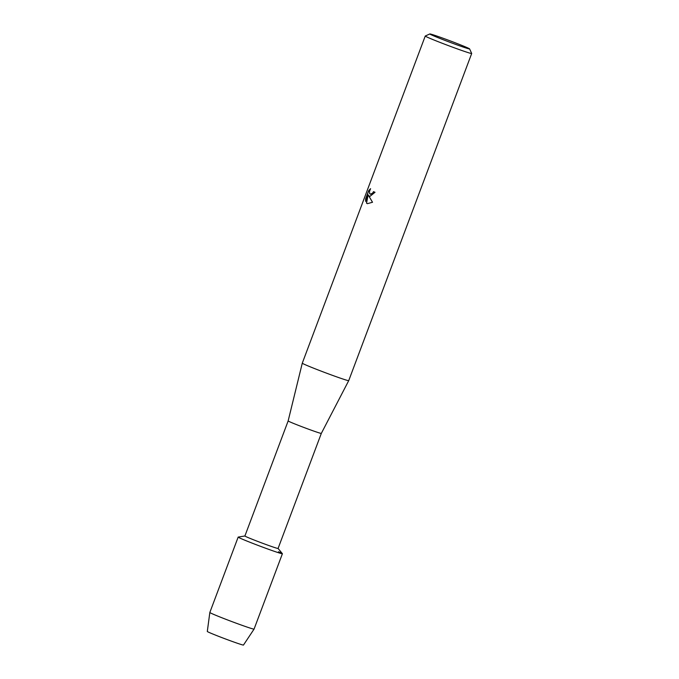 <?xml version="1.0" encoding="UTF-8"?>
<svg xmlns="http://www.w3.org/2000/svg" width="679" height="679" viewBox="0 0 679 679"><rect width="100%" height="100%" fill="white"/><g stroke="black" fill="none" stroke-linecap="round" stroke-linejoin="round"><path stroke-width="1.02" d="M243.438 644.982A19.318 0.637 -159.4 0 1 231.301 641.112A19.318 0.637 -159.4 0 1 210.507 633.049A19.318 0.637 -159.4 0 1 207.375 631.428M247.827 537.454A17.722 0.586 -159.4 0 1 244.898 535.986L238.219 537.072A23.629 0.781 -159.4 0 0 242.08 539.05A23.629 0.781 -159.4 0 1 238.168 537.097L209.836 612.475A23.629 0.781 -159.4 0 0 209.836 612.483A23.629 0.781 -159.4 0 0 213.749 614.427A23.629 0.781 -159.4 0 0 238.321 623.976A23.629 0.781 -159.4 0 0 254.065 629.102A23.629 0.781 -159.4 0 1 254.065 629.102L282.405 553.725A23.629 0.781 -159.4 0 1 266.728 548.632A23.629 0.781 -159.4 0 1 242.08 539.05A23.629 0.781 -159.4 0 0 267.331 548.853A23.629 0.781 -159.4 0 0 282.379 553.674L278.076 548.445A17.722 0.586 -159.4 0 1 266.321 544.634A17.722 0.586 -159.4 0 1 247.827 537.454M278.076 548.462L321.32 433.397A17.722 0.586 -159.4 0 1 309.539 429.561A17.722 0.586 -159.4 0 1 291.079 422.389A17.722 0.586 -159.4 0 1 288.151 420.929A17.722 0.586 -159.4 0 1 288.151 420.921L302.282 363.172L425.249 36.038A24.809 0.823 -159.4 0 1 425.266 36.012A24.809 0.823 -159.4 0 0 429.349 38.083A24.809 0.823 -159.4 0 0 455.236 48.141A24.809 0.823 -159.4 0 0 471.693 53.497A24.809 0.823 -159.4 0 0 471.684 53.463L469.613 48.905A21.261 0.704 -159.4 0 1 455.83 44.458A21.261 0.704 -159.4 0 1 433.329 35.724A21.261 0.704 -159.4 0 1 429.832 33.95A21.261 0.704 -159.4 0 1 444.236 38.669A21.261 0.704 -159.4 0 1 466.1 47.174A21.261 0.704 -159.4 0 1 469.613 48.905M321.32 433.397L348.726 380.63A24.809 0.823 -159.4 0 1 332.226 375.266A24.809 0.823 -159.4 0 1 306.39 365.217A24.809 0.823 -159.4 0 1 302.282 363.172M369.817 196.46L368.553 195.527L372.516 202.266L367.407 203.666L366.473 203.106L368.128 194.737L365.616 201.417L365.616 198.854L368.705 190.612L370.573 188.677L369.495 191.427L369.648 193.608L370.649 194.245L372.686 193.065L373.484 191.648A24.809 0.823 20.6 0 0 375.029 192.284L369.817 196.46M373.577 191.69L372.779 193.099L370.335 194.194M370.471 188.83L368.807 190.646L365.616 198.854M369.588 196.401L368.553 195.527M365.709 198.888L365.675 201.256M368.128 194.737L366.558 203.131L367.441 203.683M254.065 629.102L243.472 645.05A19.318 0.637 -159.4 0 1 230.588 640.857A19.318 0.637 -159.4 0 1 210.507 633.049A19.318 0.637 -159.4 0 1 207.307 631.462L209.836 612.483M278.492 551.772A23.629 0.781 -159.4 0 1 282.405 553.725M244.898 535.986L288.151 420.929M429.832 33.95L425.266 36.012M348.726 380.63L471.693 53.497"/></g></svg>
